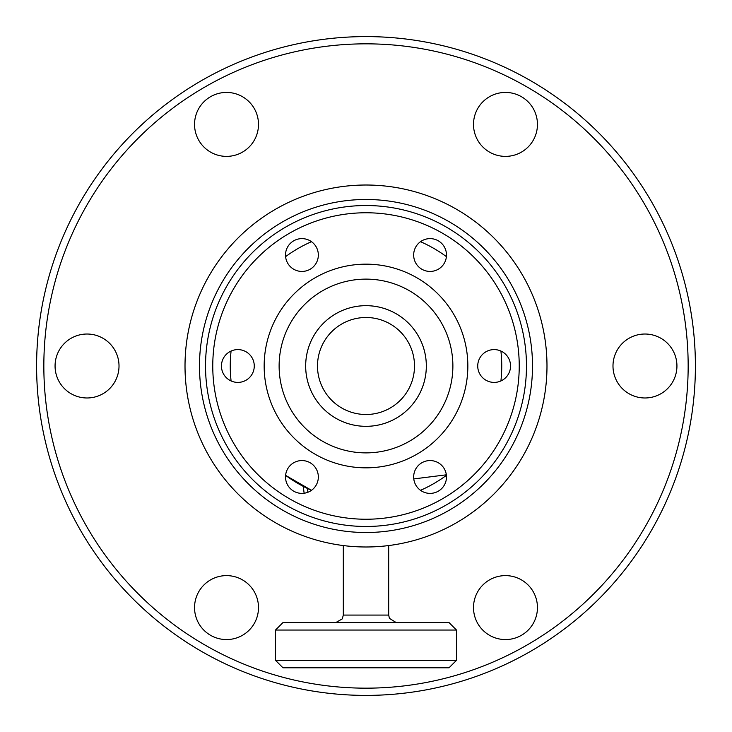 <?xml version="1.0" encoding="UTF-8"?>
<svg xmlns="http://www.w3.org/2000/svg" width="732" height="732" viewBox="0 0 732 732"><rect width="100%" height="100%" fill="white"/><g stroke="black" fill="none" stroke-linecap="round" stroke-linejoin="round"><path stroke-width="1.1" d="M546.987 366A180.987 180.987 0 0 0 366 185.013A180.987 180.987 0 0 0 185.013 366A180.987 180.987 0 0 0 366 546.987A180.987 180.987 0 0 0 546.987 366M532.512 366A166.512 166.512 0 0 0 366 199.488A166.512 166.512 0 0 0 199.488 366A166.512 166.512 0 0 0 366 532.512A166.512 166.512 0 0 0 532.512 366M388.683 545.56L388.683 615.081L343.317 615.081L343.317 545.56L344.177 545.669M383.229 546.163L388.079 545.633M366 36.6A329.4 329.4 0 0 1 695.4 366A329.4 329.4 0 0 1 366 695.4A329.4 329.4 0 0 1 36.6 366A329.4 329.4 0 0 1 366 36.6M612.986 366A31.979 31.979 0 0 1 644.965 334.021A31.979 31.979 0 0 1 676.935 366A31.979 31.979 0 0 1 644.965 397.979A31.979 31.979 0 0 1 612.986 366M194.547 124.413A31.979 31.979 0 0 1 226.517 92.433A31.979 31.979 0 0 1 258.497 124.413A31.979 31.979 0 0 1 226.517 156.383A31.979 31.979 0 0 1 194.547 124.413M194.547 607.587A31.979 31.979 0 0 1 226.517 575.617A31.979 31.979 0 0 1 258.497 607.587A31.979 31.979 0 0 1 226.517 639.567A31.979 31.979 0 0 1 194.547 607.587M55.065 366A31.979 31.979 0 0 1 87.035 334.021A31.979 31.979 0 0 1 119.014 366A31.979 31.979 0 0 1 87.035 397.979A31.979 31.979 0 0 1 55.065 366M473.503 124.413A31.979 31.979 0 0 1 505.483 92.433A31.979 31.979 0 0 1 537.453 124.413A31.979 31.979 0 0 1 505.483 156.383A31.979 31.979 0 0 1 473.503 124.413M473.503 607.587A31.979 31.979 0 0 1 505.483 575.617A31.979 31.979 0 0 1 537.453 607.587A31.979 31.979 0 0 1 505.483 639.567A31.979 31.979 0 0 1 473.503 607.587M366 688.162A322.162 322.162 0 0 0 688.162 366A322.162 322.162 0 0 0 366 43.838A322.162 322.162 0 0 0 43.838 366A322.162 322.162 0 0 0 366 688.162M366 305.674A60.326 60.326 0 0 0 351.04 307.559M366 426.326A60.326 60.326 0 0 0 380.96 424.441M405.226 320.159A60.326 60.326 0 0 0 320.159 326.774A60.326 60.326 0 0 0 326.774 411.842A60.326 60.326 0 0 0 411.842 405.226A60.326 60.326 0 0 0 405.226 320.159M334.469 402.856A48.504 48.504 0 0 0 402.856 397.531A48.504 48.504 0 0 0 397.531 329.144A48.504 48.504 0 0 0 329.144 334.469A48.504 48.504 0 0 0 334.469 402.856M275.507 630.042L282.982 622.557L449.018 622.557L456.493 630.042L275.507 630.042L275.507 660.328L456.493 660.328L456.493 630.042M456.493 660.328L449.018 667.804L282.982 667.804L275.507 660.328M279.121 366A86.879 86.879 0 0 0 366 452.879A86.879 86.879 0 0 0 452.879 366A86.879 86.879 0 0 0 366 279.121A86.879 86.879 0 0 0 279.121 366M264.161 366A101.84 101.84 0 0 0 366 467.84A101.84 101.84 0 0 0 467.84 366A101.84 101.84 0 0 0 366 264.161A101.84 101.84 0 0 0 264.161 366M366 212.765A153.235 153.235 0 0 0 212.765 366A153.235 153.235 0 0 0 366 519.235A153.235 153.235 0 0 0 519.235 366A153.235 153.235 0 0 0 366 212.765M366 526.473A160.473 160.473 0 0 1 205.527 366A160.473 160.473 0 0 1 366 205.527A160.473 160.473 0 0 1 526.473 366A160.473 160.473 0 0 1 366 526.473M237.863 382.406A16.406 16.406 0 0 0 254.269 366A16.406 16.406 0 0 0 237.863 349.594A16.406 16.406 0 0 0 221.448 366A16.406 16.406 0 0 0 237.863 382.406M301.932 271.435A16.406 16.406 0 0 0 318.338 255.029A16.406 16.406 0 0 0 301.932 238.614A16.406 16.406 0 0 0 285.517 255.029A16.406 16.406 0 0 0 301.932 271.435M430.068 271.435A16.406 16.406 0 0 0 446.483 255.029A16.406 16.406 0 0 0 430.068 238.614A16.406 16.406 0 0 0 413.662 255.029A16.406 16.406 0 0 0 430.068 271.435M494.137 382.406A16.406 16.406 0 0 0 510.552 366A16.406 16.406 0 0 0 494.137 349.594A16.406 16.406 0 0 0 477.731 366A16.406 16.406 0 0 0 494.137 382.406M430.068 493.386A16.406 16.406 0 0 0 446.483 476.971A16.406 16.406 0 0 0 430.068 460.565A16.406 16.406 0 0 0 413.662 476.971A16.406 16.406 0 0 0 430.068 493.386M301.932 493.386A16.406 16.406 0 0 0 318.338 476.971A16.406 16.406 0 0 0 301.932 460.565A16.406 16.406 0 0 0 285.517 476.971A16.406 16.406 0 0 0 301.932 493.386M426.326 366A60.326 60.326 0 0 0 366 305.674A60.326 60.326 0 0 0 305.674 366A60.326 60.326 0 0 0 366 426.326A60.326 60.326 0 0 0 426.326 366M311.484 490.312L285.599 475.37A135.74 135.74 0 0 0 311.484 490.312M285.599 475.37A135.74 135.74 0 0 0 303.268 486.377L304.128 493.231M446.401 256.63A135.74 135.74 0 0 0 420.516 241.688A135.74 135.74 0 0 1 446.401 256.63M311.484 241.688A135.74 135.74 0 0 0 285.599 256.63A135.74 135.74 0 0 1 311.484 241.688M231.083 351.058A135.74 135.74 0 0 0 231.083 380.942A135.74 135.74 0 0 1 231.083 351.058M446.337 474.821L413.772 478.92M420.516 490.312A135.74 135.74 0 0 0 446.401 475.37A135.74 135.74 0 0 1 420.516 490.312M500.917 380.942A135.74 135.74 0 0 0 500.917 351.058A135.74 135.74 0 0 1 500.917 380.942M307.898 492.261L307.422 488.454M343.317 615.081L342.274 618.888L335.832 622.557M388.683 615.081L389.442 618.366L396.168 622.557"/></g></svg>
